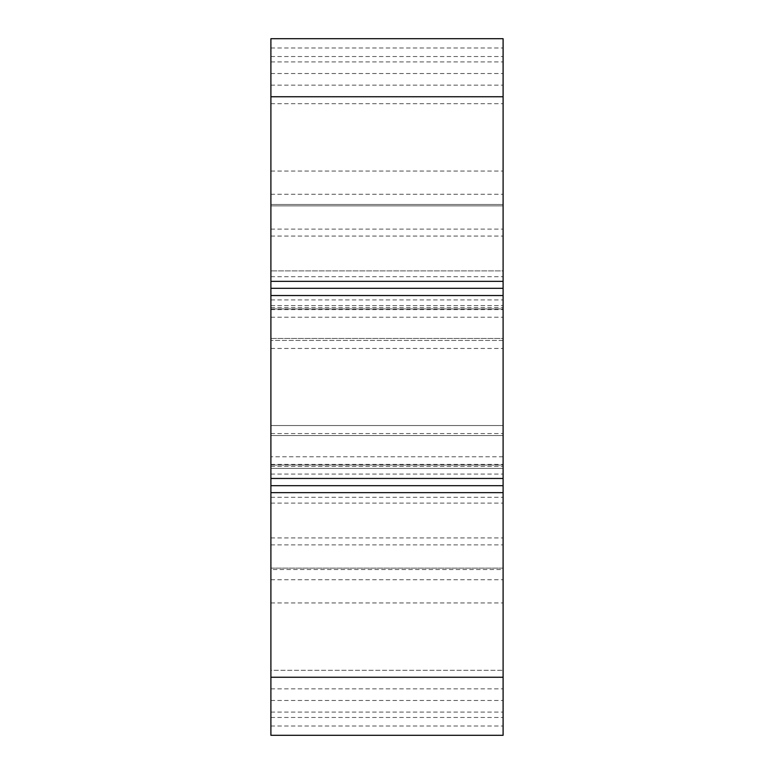 <?xml version="1.0" encoding="UTF-8"?>
<svg xmlns="http://www.w3.org/2000/svg" width="774" height="774" viewBox="0 0 774 774"><rect width="100%" height="100%" fill="white"/><g stroke="black" fill="none" stroke-linecap="round" stroke-linejoin="round"><path stroke-width="0.58" stroke-dasharray="3.87 2.9" d="M270.9 485.685L270.9 735.3L503.1 735.3L503.1 569.529L270.9 569.529L270.9 670.284L270.9 569.529L503.1 569.529L503.1 503.1L503.1 688.86L503.1 568.116L270.9 568.116L270.9 712.08L270.9 568.116L270.9 712.08L270.9 568.116L503.1 568.116L503.1 726.012L503.1 96.75L503.1 204.471L270.9 204.471L270.9 544.896L270.9 485.685L270.9 544.896L270.9 485.685L503.1 485.685M270.9 38.7L270.9 270.9L270.9 204.471L503.1 204.471L503.1 85.14L503.1 205.884L270.9 205.884L503.1 205.884L503.1 38.7L270.9 38.7M270.9 435.549L270.9 299.925L270.9 435.549L503.1 435.549L503.1 468.386L503.1 433.556L503.1 435.549L270.9 435.549M270.9 670.284L270.9 726.012L270.9 670.284L503.1 670.284L270.9 670.284M270.9 503.1L503.1 503.1L270.9 503.1M270.9 677.25L503.1 677.25M270.9 726.012L503.1 726.012L270.9 726.012M270.9 700.47L503.1 700.47L270.9 700.47M270.9 468.386L503.1 468.386L503.1 466.393L503.1 468.386L270.9 468.386M503.1 465.077L503.1 474.075L503.1 465.077L270.9 465.077L503.1 465.077M503.1 425.545L503.1 348.455L503.1 425.545L270.9 425.545L503.1 425.545M503.1 340.444L503.1 348.455L503.1 338.451L503.1 340.444L270.9 340.444L503.1 340.444M270.9 338.451L503.1 338.451L503.1 317.224L503.1 338.451L270.9 338.451M270.9 305.614L503.1 305.614L503.1 317.224L503.1 305.614L503.1 307.607L503.1 305.614L270.9 305.614M503.1 308.923L503.1 299.925L503.1 308.923L270.9 308.923L503.1 308.923M270.9 96.75L503.1 96.75M270.9 47.988L503.1 47.988L270.9 47.988M270.9 73.53L503.1 73.53L270.9 73.53M503.1 270.9L503.1 204.471L503.1 270.9L270.9 270.9L503.1 270.9M270.9 712.08L503.1 712.08L270.9 712.08M270.9 568.116L503.1 568.116L270.9 568.116M270.9 61.92L503.1 61.92L270.9 61.92M270.9 205.884L503.1 205.884L270.9 205.884M270.9 544.896L503.1 544.896L270.9 544.896M270.9 229.104L503.1 229.104L270.9 229.104M270.9 288.315L503.1 288.315M270.9 295.533L503.1 295.533M270.9 478.467L503.1 478.467M270.9 688.86L503.1 688.86L270.9 688.86M270.9 717.469L503.1 717.469L270.9 717.469M503.1 456.776L270.9 456.776L503.1 456.776M270.9 466.393L503.1 466.393L270.9 466.393M270.9 433.556L503.1 433.556L270.9 433.556M270.9 348.455L503.1 348.455L270.9 348.455M270.9 317.224L503.1 317.224L270.9 317.224M270.9 307.607L503.1 307.607L270.9 307.607M270.9 103.716L503.1 103.716L270.9 103.716M270.9 85.14L503.1 85.14L270.9 85.14M270.9 56.531L503.1 56.531L270.9 56.531M270.9 579.726L503.1 579.726L270.9 579.726M270.9 602.946L503.1 602.946L270.9 602.946M270.9 194.274L503.1 194.274L270.9 194.274M270.9 171.054L503.1 171.054L270.9 171.054M503.1 492.651L270.9 492.651M270.9 497.295L503.1 497.295L270.9 497.295M270.9 537.93L503.1 537.93L270.9 537.93M270.9 236.07L503.1 236.07L270.9 236.07M270.9 276.705L503.1 276.705L270.9 276.705M270.9 281.349L503.1 281.349M270.9 464.361L503.1 464.361L270.9 464.361M270.9 474.075L503.1 474.075M270.9 309.639L503.1 309.639L270.9 309.639M270.9 299.925L503.1 299.925"/><path stroke-width="1.16" d="M270.9 735.3L270.9 38.7L503.1 38.7L503.1 735.3L270.9 735.3M270.9 485.685L503.1 485.685M270.9 478.467L503.1 478.467M270.9 295.533L503.1 295.533M270.9 288.315L503.1 288.315M270.9 677.25L503.1 677.25M270.9 492.651L503.1 492.651M270.9 281.349L503.1 281.349M270.9 96.75L503.1 96.75"/></g></svg>

